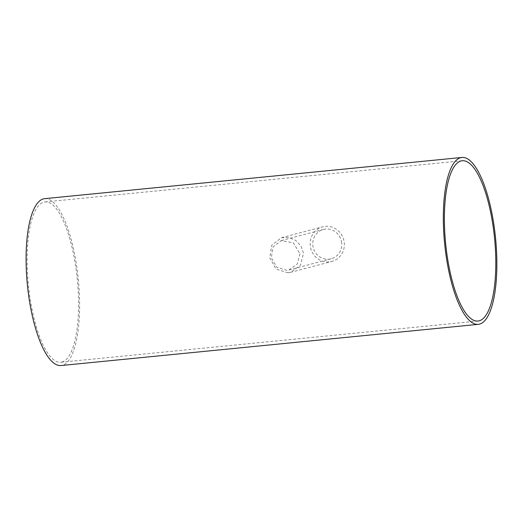 <?xml version="1.0" encoding="UTF-8"?>
<svg xmlns="http://www.w3.org/2000/svg" width="523" height="523" viewBox="0 0 523 523"><rect width="100%" height="100%" fill="white"/><g stroke="black" fill="none" stroke-linecap="round" stroke-linejoin="round"><path stroke-width="0.39" stroke-dasharray="2.62 1.96" d="M341.643 242.724A15.187 14.441 -104.8 0 0 323.384 229.46A15.187 14.441 -104.8 0 0 313.297 247.83A15.187 14.441 -104.8 0 0 331.131 258.826A15.187 14.441 -104.8 0 0 341.643 242.724M299.927 253.727L297.378 263.952L288.99 269.94L286.826 270.332L276.778 267.22L271.319 257.702L273.052 246.921L281.243 240.587L293.37 242.868L299.927 253.727M61.956 362.034A80.542 24.601 84.4 0 0 77.129 277.72A80.542 24.601 84.4 0 0 44.932 201.956A80.542 24.601 84.4 0 0 28.366 284.519A80.542 24.601 84.4 0 0 60.766 362.249A80.542 24.601 84.4 0 0 61.956 362.034M344.226 242.469A17.906 17.03 75.2 0 1 331.824 261.461A17.906 17.03 75.2 0 1 310.786 248.49A17.906 17.03 75.2 0 1 322.691 226.832A17.906 17.03 75.2 0 1 344.226 242.469M287.97 272.816L290.526 272.352L300.464 265.279L303.49 253.217L300.98 245.947L295.724 240.417L288.657 237.475L281.394 237.73L271.77 245.189L269.757 257.898L276.157 269.136L287.97 272.816M44.612 198.668A83.837 25.607 -95.6 0 1 78.123 277.536A83.837 25.607 -95.6 0 1 62.329 365.315A83.837 25.607 -95.6 0 1 61.086 365.538M288.99 269.94L331.131 258.826M281.243 240.58L323.384 229.46M462.182 160.751L44.932 201.956M478.015 321.044L60.766 362.249M290.526 272.352L331.824 261.461M281.394 237.723L322.691 226.832"/><path stroke-width="0.78" d="M479.205 320.834A80.542 24.601 -95.6 0 1 478.015 321.044A80.542 24.601 -95.6 0 1 445.616 243.313A80.542 24.601 -95.6 0 1 462.182 160.751A80.542 24.601 -95.6 0 1 494.379 236.514A80.542 24.601 -95.6 0 1 479.205 320.834M479.578 324.11A83.837 25.607 84.4 0 0 495.373 236.331A83.837 25.607 84.4 0 0 461.861 157.462A83.837 25.607 84.4 0 0 444.609 243.417A83.837 25.607 84.4 0 0 478.336 324.332A83.837 25.607 84.4 0 0 479.578 324.11M478.336 324.332L61.086 365.538A83.837 25.607 -95.6 0 1 27.366 284.617A83.837 25.607 -95.6 0 1 44.612 198.668L461.861 157.462"/></g></svg>
